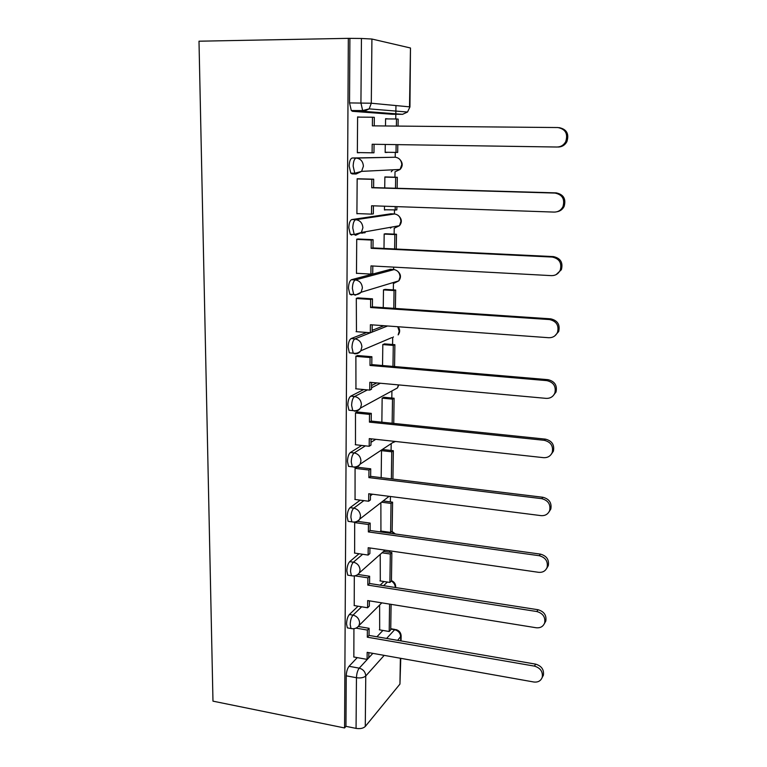 <?xml version="1.0" encoding="UTF-8"?>
<svg xmlns="http://www.w3.org/2000/svg" width="767" height="767" viewBox="0 0 767 767"><rect width="100%" height="100%" fill="white"/><g stroke="black" fill="none" stroke-linecap="round" stroke-linejoin="round"><path stroke-width="1.15" d="M358.074 606.208L349.378 614.511C347.681 616.534 346.742 619.669 346.54 623.916L347.346 627.885L348.975 628.163M359.052 553.736L349.704 561.645C347.997 563.505 347.048 566.592 346.847 570.907L347.729 575.154L349.474 575.423M360.231 500.151L350.049 507.658C348.323 509.346 347.355 512.385 347.154 516.776L348.113 521.33L351.832 521.838L350.893 517.284C351.094 512.893 352.053 509.844 353.769 508.147L363.884 500.63M361.717 445.435L350.394 452.501C348.649 454.026 347.681 457.017 347.47 461.475L348.515 466.355L350.548 466.595M363.721 389.55L350.749 396.155C348.985 397.498 348.007 400.432 347.796 404.976L348.937 410.211L351.181 410.441M366.722 332.466L351.113 338.573C349.33 339.723 348.333 342.609 348.132 347.221L349.368 352.858L351.948 353.069M390.499 269.322L351.478 279.715C349.685 280.664 348.678 283.493 348.467 288.191L349.829 294.25L351.382 294.931L352.983 294.451M390.997 213.811L351.861 219.544C350.04 220.282 349.023 223.044 348.812 227.818L350.298 234.357L351.756 235.095M394.928 171.885L400.077 169.449L361.612 171.367L356.109 174.004L354.766 173.227L353.156 166.171C353.376 161.3 354.392 158.596 356.224 158.079L395.139 157.225L352.245 158.002C350.404 158.52 349.388 161.214 349.167 166.084L350.787 173.131L352.149 173.908L355.926 174.004M389.646 552.278L389.665 550.811M390.355 501.877L390.432 496.498M391.084 450.469L391.18 443.623M391.822 398.025L391.918 390.949M392.579 344.508L392.675 337.662M393.346 289.888L393.442 283.522M393.634 269.476L393.672 267.127M394.133 234.136L394.219 228.269M394.42 213.926L394.478 210.12M394.938 177.206L395.015 171.875M395.216 157.225L395.293 152.432M395.762 118.971L395.83 114.283M395.83 113.813L395.954 105.568M400.767 658.326L399.943 684.087L365.274 726.474C363.27 728.362 360.202 728.995 356.061 728.391L345.955 726.339L346.243 675.823C346.435 671.643 347.374 668.46 349.052 666.293L357.24 657.626M376.923 636.773L382.915 630.436M344.575 727.96L212.977 701.153L198.998 41.197L348.333 38.35L344.575 727.96L345.955 726.339M392.129 114.264L352.542 111.32L363.865 111.368L362.657 110.573L360.931 102.931L361.439 38.475L371.918 39.031L371.295 103.229L409.511 106.853L410.479 47.995L371.918 39.031M410.479 47.995L409.942 106.939L407.517 112.04L402.55 114.321L363.865 111.368L369.195 108.876L407.517 112.04L409.942 106.939M361.439 38.475L348.333 38.35M359.828 117.13L357.604 116.92L357.345 152.748L359.55 152.729L357.345 152.691M385.264 144.455L385.168 152.451L387.124 152.432L385.168 152.393M386.817 177.004L384.871 176.947L384.727 187.925M359.359 178.816L357.163 178.74L356.904 213.772L358.016 213.619M384.507 206.208L384.459 209.985L385.772 209.813M365.14 232.698L361.324 232.526M386.098 233.782L384.171 233.973L383.989 248.441M358.898 239.036L356.722 239.189L356.482 273.455L357.077 273.301M385.398 289.399L383.481 289.821L383.26 307.625M358.448 297.941L356.3 298.315L356.463 331.689M384.708 343.884L382.81 344.536L382.551 365.523M358.007 355.572L355.878 356.166L355.955 388.821M384.037 397.277L382.148 398.14L381.861 422.186M357.575 411.984L355.476 412.78L355.485 444.745M357.163 467.199L355.073 468.196L355.054 499.48M354.68 522.442L354.632 553.084M380.873 502.711L380.931 531.061M354.296 575.95L354.229 605.585M380.231 554.378L380.298 580.955M380.164 585.144L383.96 581.52M384.2 532.442L385.139 531.646M371.027 439.625L372.148 438.925M371.583 385.552L376.75 382.915M372.148 330.337L383.951 325.716M387.546 118.914L385.58 118.808M387.546 118.827L385.58 118.703L385.494 125.97M359.828 117.063L357.604 117.044M353.923 628.71L353.846 657.012M379.617 605.029L379.675 629.88M390.48 228.144L391.678 227.09M391.237 171.798L392.972 169.804M349.896 38.695L349.531 102.912L351.305 110.525L352.542 111.32M381.506 450.67L381.18 477.64M559.095 127.629C566.746 129.211 569.335 133.918 566.851 141.751C564.886 145.174 562.01 146.928 558.242 147.034M357.355 152.556L372.1 152.815L372.187 144.254L557.053 147.024C560.83 146.928 563.716 145.164 565.691 141.732C568.184 133.861 565.586 129.134 557.897 127.543L372.369 125.855L372.455 117.217L374.325 117.332L374.238 125.874M372.1 152.815L373.96 152.796L374.056 144.282M357.604 117.121L372.455 117.217M385.168 152.259L397.68 152.432L397.795 144.637M398.063 126.085L398.159 119.086L396.491 118.981L396.395 126.076M396.012 152.451L396.127 144.618M385.58 118.904L396.491 118.981M356.914 213.581L371.496 214.127L371.583 205.757L554.225 212.095C558.136 212.047 561.041 210.254 562.949 206.697C565.068 199.19 562.432 194.655 555.049 193.073L556.238 192.881C563.592 194.454 566.219 198.979 564.109 206.448C562.604 209.372 560.274 211.126 557.13 211.721M371.496 214.127L373.337 213.868L373.424 205.824M555.049 193.073L371.755 187.762L371.842 179.315L373.692 179.19L357.163 178.759M357.163 178.932L371.842 179.315M397.153 188.289L397.316 177.263L384.871 176.947M384.468 209.765L396.836 209.918L396.884 206.639M395.504 188.241L395.657 177.378L397.316 177.263M395.197 210.148L395.245 206.582M384.861 177.1L395.657 177.378M556.238 192.881L373.606 187.608L373.692 179.19M373.606 187.608L371.755 187.762M356.482 273.273L370.902 274.087L370.988 265.9L551.454 275.641C555.471 275.66 558.386 273.848 560.217 270.214C562.048 263.033 559.392 258.652 552.269 257.06L553.448 256.6C560.552 258.191 563.199 262.554 561.377 269.706L556.19 274.576M370.902 274.087L372.733 273.589L372.81 265.996M552.269 257.06L371.161 248.307L371.238 240.042L373.078 239.678L357.796 238.978M356.722 239.381L371.238 240.042M396.271 249.035L396.491 234.232L385.331 233.753M364.335 232.842L361.142 232.698M394.641 248.949L394.842 234.558L396.491 234.232M360.883 233.082L362.599 233.149M384.162 234.088L394.842 234.558M553.448 256.6L372.992 247.914L373.078 239.678M372.992 247.914L371.161 248.307M356.061 331.66L370.327 332.734L370.403 324.729L548.75 337.72C552.844 337.796 555.759 335.994 557.523 332.312C559.114 325.429 556.449 321.172 549.546 319.561L550.735 318.851C557.609 320.462 560.255 324.69 558.673 331.555L554.829 335.869M370.327 332.734L372.129 332.025L372.206 324.863M549.546 319.561L370.576 307.519L370.653 299.437L372.474 298.842L357.671 297.884M356.3 298.507L370.653 299.437M395.408 308.439L395.676 290.031L384.929 289.37M393.797 308.334L394.046 290.559L395.676 290.031M383.481 289.907L394.046 290.559M550.735 318.851L372.388 306.896L372.474 298.842M372.388 306.896L370.576 307.519M355.648 388.792L369.752 390.115L369.828 382.282L546.114 398.37C550.255 398.524 553.17 396.74 554.857 393.04C556.257 386.405 553.601 382.273 546.89 380.633L548.069 379.684C554.752 381.324 557.398 385.437 556.008 392.042L553.103 395.81M369.752 390.115L371.544 389.195L371.612 382.445M546.89 380.633L370.001 365.437L370.077 357.537L371.88 356.722L357.374 355.524M355.878 356.348L370.077 357.537M394.564 366.549L394.88 344.69L384.372 343.865M392.972 366.415L393.27 345.409L394.88 344.69M382.81 344.575L393.27 345.409M548.069 379.684L371.794 364.603L371.88 356.722M371.794 364.603L370.001 365.437M355.246 444.716L369.195 446.279L369.272 438.609L543.535 457.659C547.715 457.88 550.62 456.135 552.24 452.415C553.477 446.03 550.821 441.993 544.292 440.316L545.471 439.146C551.981 440.814 554.618 444.831 553.391 451.197L551.109 454.495M369.195 446.279L370.969 445.148L371.036 438.801M544.292 440.316L369.435 422.128L369.512 414.381L371.295 413.375L357.029 411.927M355.476 412.962L369.512 414.381M393.739 423.413L394.104 398.236L383.768 397.248M392.158 423.25L392.503 399.147L394.104 398.236M382.148 398.15L392.503 399.147M545.471 439.146L371.218 421.083L371.295 413.375M371.218 421.083L369.435 422.128M354.853 499.461L368.659 501.244L368.726 493.737L541.013 515.625C545.222 515.913 548.108 514.197 549.671 510.496C550.764 504.322 548.127 500.381 541.751 498.665L542.931 497.275C549.277 498.981 551.904 502.912 550.811 509.058L548.961 511.992M368.659 501.244L370.413 499.921L370.471 493.958M541.751 498.665L368.889 477.601L368.965 470.027L370.729 468.819L356.665 467.141M355.073 468.369L368.965 470.027M392.925 479.068L393.337 450.718L383.164 449.577M391.362 478.876L391.755 451.801L393.337 450.718M381.544 450.651L391.755 451.801M542.931 497.275L370.653 476.365L370.729 468.819M370.653 476.365L368.889 477.601M354.459 553.065L368.122 555.068L368.198 547.715L538.549 572.307C542.768 572.661 545.634 570.993 547.139 567.312C548.117 561.339 545.49 557.475 539.268 555.72L540.447 554.129C546.65 555.874 549.258 559.718 548.29 565.663L546.727 568.328M368.122 555.068L369.867 553.553L369.924 547.964M539.268 555.72L368.352 531.914L368.428 524.494L370.173 523.094L357.566 521.378M354.68 522.615L368.428 524.494M380.518 531.013L390.604 532.403L392.167 531.061L392.589 502.164L383.136 500.947M390.604 532.403L391.017 503.411L392.589 502.164M381.535 502.193L391.017 503.411M540.447 554.129L370.097 530.486L370.173 523.094M370.097 530.486L368.352 531.914M354.086 605.556L367.604 607.771L367.671 600.571L536.133 627.751C540.371 628.173 543.209 626.553 544.666 622.9C545.538 617.109 542.931 613.322 536.842 611.529L538.012 609.727C544.081 611.52 546.679 615.287 545.807 621.059L544.445 623.504M367.604 607.771L369.33 606.083L369.378 600.849M536.842 611.529L367.824 585.096L367.901 577.839L369.627 576.257L358.16 574.493M355.207 575.883L367.901 577.839M379.914 580.897L389.895 582.441L391.448 580.935L391.86 552.595L383.586 551.406M389.895 582.441L390.298 554.014L391.86 552.595M382.004 552.806L390.298 554.014M538.012 609.727L369.56 583.495L369.627 576.257M369.56 583.495L367.824 585.096M353.712 656.983L367.086 659.399L367.163 652.343L533.774 681.997C538.012 682.486 540.831 680.914 542.24 677.299C543.026 671.681 540.428 667.961 534.465 666.12L535.634 664.136C541.579 665.957 544.158 669.668 543.372 675.267L542.154 677.558M367.086 659.399L368.802 657.54L368.85 652.65M534.465 666.12L367.307 637.185L367.383 630.071L369.1 628.317L358.438 626.505M356.262 628.173L367.383 630.071M379.31 629.822L389.195 631.5L390.729 629.841L391.103 604.348M389.195 631.5L389.578 604.108M535.634 664.136L369.023 635.412L369.1 628.317M369.023 635.412L367.307 637.185M352.628 628.767L350.998 628.509L350.193 624.53C350.394 620.282 351.334 617.147 353.012 615.124L361.66 606.802M349.378 614.511L353.012 615.124C357.038 616.198 359.234 618.806 359.598 622.948L359.023 625.546L381.803 602.852M353.165 575.979L351.411 575.729L350.538 571.473C350.74 567.149 351.689 564.061 353.386 562.192L362.676 554.263M349.704 561.645L353.386 562.192C357.451 563.218 359.665 565.845 360.039 570.063L359.387 572.863L385.005 550.14M350.049 507.658L353.769 508.147C357.873 509.115 360.116 511.752 360.49 516.047L359.752 519.086C358.41 521.368 356.387 522.375 353.664 522.116L351.832 521.838C355.092 522.49 357.729 521.57 359.752 519.086L389.099 496.326M354.325 467.026L352.283 466.806L351.248 461.926C351.449 457.448 352.417 454.457 354.153 452.933L365.399 445.848M350.394 452.501L354.153 452.933C358.304 453.843 360.567 456.49 360.95 460.881L360.107 464.169C358.735 466.403 356.713 467.419 354.057 467.208M355.035 410.786L352.743 410.594L351.612 405.35C351.823 400.805 352.801 397.862 354.546 396.529L367.431 389.904M350.749 396.155L354.546 396.529C358.745 397.373 361.036 400.038 361.42 404.506L360.452 408.082C359.042 410.268 357.038 411.275 354.45 411.102M391.755 337.633L360.787 350.797C359.349 352.906 357.364 353.903 354.853 353.779L353.213 353.175L351.986 347.537C352.197 342.916 353.184 340.03 354.948 338.88L387.575 325.975M351.113 338.573L354.948 338.88C359.196 339.656 361.516 342.331 361.899 346.895L360.787 350.797C358.755 352.925 356.233 353.721 353.213 353.175L349.368 352.858M394.669 282.103L393.356 283.55L398.811 280.847L361.094 292.275L355.255 295.18L353.712 294.499L352.369 288.43C352.58 283.723 353.577 280.895 355.361 279.945L394.209 269.562M351.478 279.715L355.361 279.945C359.656 280.664 361.995 283.349 362.388 288.008L361.094 292.275C359.081 294.26 356.626 294.998 353.712 294.499L349.829 294.25M394.133 228.288L399.463 225.709L361.372 232.478L355.677 235.277L354.229 234.529L352.762 227.991C352.973 223.197 353.98 220.436 355.792 219.698L394.708 213.964M351.861 219.544L355.792 219.698C360.126 220.34 362.494 223.044 362.896 227.799L361.372 232.478L354.229 234.529L350.298 234.357M352.245 158.002L356.224 158.079C360.605 158.644 363.002 161.358 363.405 166.209L361.612 171.367L354.766 173.227L350.787 173.131M349.052 666.293L359.224 668.162L372.858 653.359M386.606 638.441L394.65 629.717L396.194 629.64C399.291 630.647 400.94 632.746 401.141 635.939L397.651 640.349M390.748 629.055L394.65 629.717C398.389 630.723 400.412 633.12 400.729 636.917L400.662 640.867M384.2 655.373L365.763 675.967L365.274 726.474M399.943 684.087L400.374 658.259M392.014 114.264L402.685 114.321M383.605 585.681L387.383 582.048M387.661 532.921L388.591 532.125M370.451 495.741L372.503 494.216M370.998 442.319L375.772 439.318M371.564 387.776L380.384 383.241M389.933 269.294L393.557 269.495C397.555 270.137 399.722 272.611 400.058 276.906L398.811 280.847C401.362 277.309 400.949 274.087 397.574 271.192M390.671 213.801L394.334 213.935C398.38 214.53 400.566 217.003 400.911 221.385L399.463 225.709C402.109 222.372 401.927 219.17 398.907 216.093M400.153 159.804C402.896 163.064 402.876 166.276 400.077 169.449L401.774 164.704C401.429 160.245 399.224 157.753 395.139 157.225M393.442 336.914L392.589 337.701M398.121 326.742C400.134 329.474 400.153 332.197 398.15 334.911L399.224 331.306L397.737 326.713M392.225 390.787L397.479 387.92L398.399 384.89M392.464 442.77L395.494 441.476M394.564 533.88L391.611 531.531M395.293 587.503C395.178 584.694 393.855 582.546 391.323 581.05M349.531 102.912L371.295 103.229L369.195 108.876L362.657 110.573L351.305 110.525M346.243 675.823L356.454 677.721C356.655 673.531 357.575 670.348 359.224 668.162C363.222 669.294 365.399 671.892 365.763 675.967C363.74 677.702 360.634 678.287 356.454 677.721L356.061 728.391M348.937 410.211L352.743 410.594C355.85 411.179 358.419 410.345 360.452 408.082L397.479 387.92L398.773 384.929M348.515 466.355L352.283 466.806C355.466 467.419 358.074 466.547 360.107 464.169L394.574 441.37M347.729 575.154L351.411 575.729C354.709 576.41 357.374 575.461 359.387 572.863M347.346 627.885L350.998 628.509C354.344 629.228 357.019 628.24 359.023 625.546M395.427 534.005L391.86 531.33M395.647 587.551C395.906 584.301 394.506 581.98 391.448 580.6M390.748 628.719L394.957 629.429M401.055 640.934L401.141 635.939M566.851 141.751L565.691 141.732M564.109 206.448L562.949 206.697M561.377 269.706L560.217 270.214M558.673 331.555L557.523 332.312M556.008 392.042L554.857 393.04M553.391 451.197L552.24 452.415M550.811 509.058L549.671 510.496M548.29 565.663L547.139 567.312M545.807 621.059L544.666 622.9M543.372 675.267L542.24 677.299"/></g></svg>
